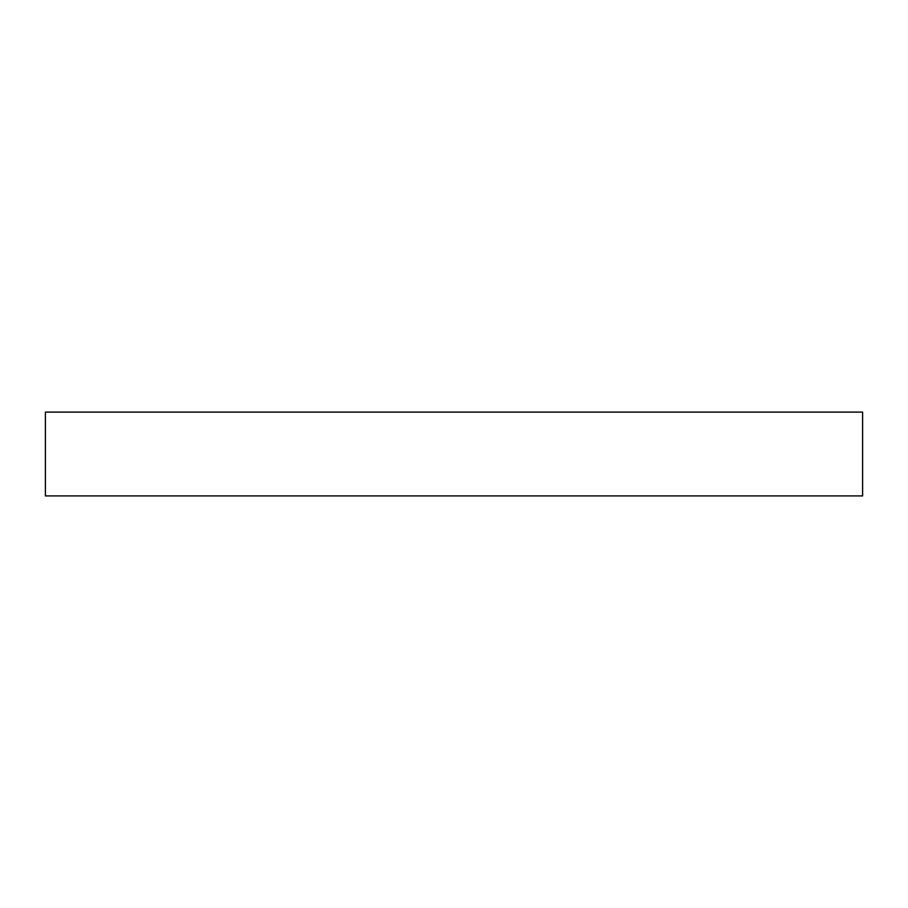 <?xml version="1.0" encoding="UTF-8"?>
<svg xmlns="http://www.w3.org/2000/svg" width="908" height="908" viewBox="0 0 908 908"><rect width="100%" height="100%" fill="white"/><g stroke="black" fill="none" stroke-linecap="round" stroke-linejoin="round"><path stroke-width="1.36" d="M862.6 412.096L45.4 412.096L45.4 495.904L862.6 495.904L862.6 412.096L862.6 495.904L45.4 495.904L45.4 412.096L862.6 412.096"/></g></svg>
